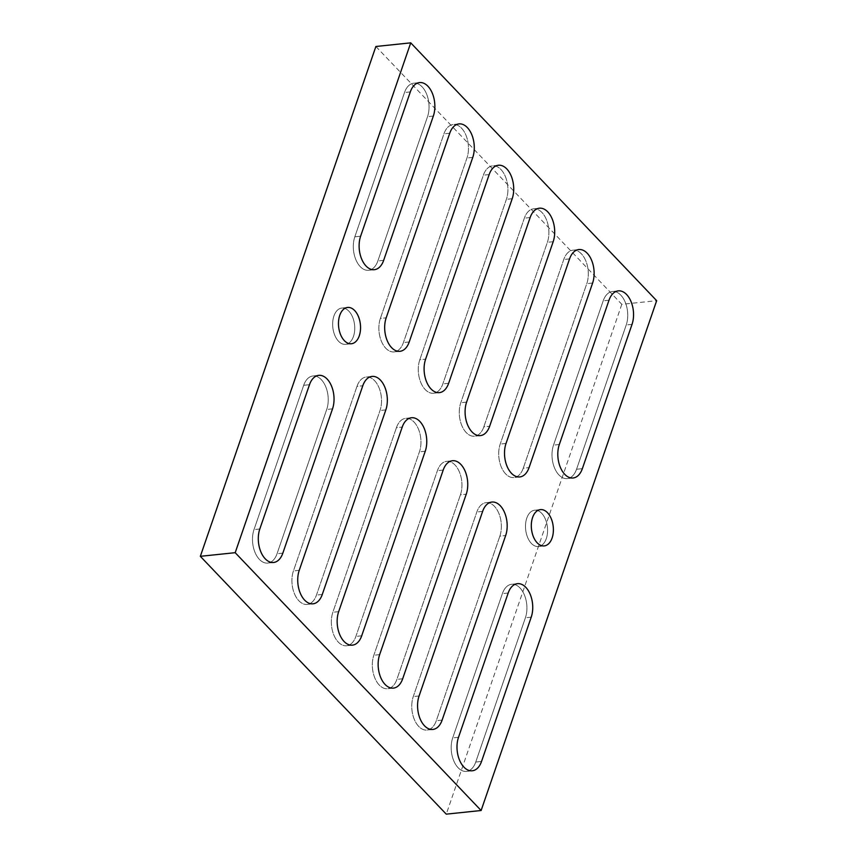 <?xml version="1.0" encoding="UTF-8"?>
<svg xmlns="http://www.w3.org/2000/svg" width="857" height="857" viewBox="0 0 857 857"><rect width="100%" height="100%" fill="white"/><g stroke="black" fill="none" stroke-linecap="round" stroke-linejoin="round"><path stroke-width="0.64" stroke-dasharray="4.29 3.21" d="M396.416 427.697L332.859 612.262A21.532 12.909 84 0 0 333.823 634.962A21.532 12.909 84 0 0 346.614 645.75A21.532 12.909 84 0 0 355.891 636.408L419.437 451.843A21.532 12.909 84 0 0 418.473 429.143A21.532 12.909 84 0 0 405.682 418.355A21.532 12.909 84 0 0 396.416 427.697L332.859 612.262A21.532 12.909 84 0 0 333.823 634.962A21.532 12.909 84 0 0 346.614 645.75A21.532 12.909 84 0 0 355.891 636.408L419.437 451.843A21.532 12.909 84 0 0 418.473 429.143A21.532 12.909 84 0 0 405.682 418.355A21.532 12.909 84 0 0 396.416 427.697L402.222 427.086L396.416 427.697M338.526 341.236A18.243 10.937 84 0 0 345.596 344.343A18.243 10.937 84 0 0 354.584 325.06A18.243 10.937 84 0 0 341.804 308.059A18.243 10.937 84 0 0 332.784 321.396A18.243 10.937 84 0 0 338.526 341.236A18.243 10.937 84 0 0 345.596 344.343A18.243 10.937 84 0 0 354.584 325.06A18.243 10.937 84 0 0 341.804 308.059A18.243 10.937 84 0 0 332.784 321.396A18.243 10.937 84 0 0 338.526 341.236M483.819 426.872L547.377 242.306A21.532 12.909 84 0 0 546.412 219.606A21.532 12.909 84 0 0 533.622 208.819A21.532 12.909 84 0 0 524.345 218.16L460.787 402.726A21.532 12.909 84 0 0 461.762 425.426A21.532 12.909 84 0 0 474.542 436.213A21.532 12.909 84 0 0 483.819 426.872L547.377 242.306A21.532 12.909 84 0 0 546.412 219.606A21.532 12.909 84 0 0 533.622 208.819A21.532 12.909 84 0 0 524.345 218.16L460.787 402.726A21.532 12.909 84 0 0 461.762 425.426A21.532 12.909 84 0 0 474.542 436.213A21.532 12.909 84 0 0 483.819 426.872L489.636 426.272L483.819 426.872M523.252 468.211L586.799 283.635A21.532 12.909 84 0 0 585.834 260.946A21.532 12.909 84 0 0 573.044 250.148A21.532 12.909 84 0 0 563.767 259.489L500.22 444.065A21.532 12.909 84 0 0 501.184 466.754A21.532 12.909 84 0 0 513.975 477.553A21.532 12.909 84 0 0 523.252 468.211L586.799 283.635A21.532 12.909 84 0 0 585.834 260.946A21.532 12.909 84 0 0 573.044 250.148A21.532 12.909 84 0 0 563.767 259.489L500.22 444.065A21.532 12.909 84 0 0 501.184 466.754A21.532 12.909 84 0 0 513.975 477.553A21.532 12.909 84 0 0 523.252 468.211L529.058 467.601L523.252 468.211M576.547 469.261L626.231 324.974A21.532 12.909 84 0 0 625.267 302.275A21.532 12.909 84 0 0 612.476 291.487A21.532 12.909 84 0 0 603.199 300.828L553.515 445.115A21.532 12.909 84 0 0 554.479 467.815A21.532 12.909 84 0 0 567.27 478.602A21.532 12.909 84 0 0 576.547 469.261L626.231 324.974A21.532 12.909 84 0 0 625.267 302.275A21.532 12.909 84 0 0 612.476 291.487A21.532 12.909 84 0 0 603.199 300.828L553.515 445.115A21.532 12.909 84 0 0 554.479 467.815A21.532 12.909 84 0 0 567.27 478.602A21.532 12.909 84 0 0 576.547 469.261L582.353 468.65L576.547 469.261M531.361 543.402A18.243 10.937 84 0 0 538.432 546.52A18.243 10.937 84 0 0 547.419 527.226A18.243 10.937 84 0 0 534.639 510.226A18.243 10.937 84 0 0 525.63 523.563A18.243 10.937 84 0 0 531.361 543.402A18.243 10.937 84 0 0 538.432 546.52A18.243 10.937 84 0 0 547.419 527.226A18.243 10.937 84 0 0 534.639 510.226A18.243 10.937 84 0 0 525.63 523.563A18.243 10.937 84 0 0 531.361 543.402M303.689 385.307L254.004 529.594A21.532 12.909 84 0 0 254.968 552.294A21.532 12.909 84 0 0 267.759 563.081A21.532 12.909 84 0 0 277.036 553.74L326.721 409.453A21.532 12.909 84 0 0 325.756 386.764A21.532 12.909 84 0 0 312.966 375.966A21.532 12.909 84 0 0 303.689 385.307L254.004 529.594A21.532 12.909 84 0 0 254.968 552.294A21.532 12.909 84 0 0 267.759 563.081A21.532 12.909 84 0 0 277.036 553.74L326.721 409.453A21.532 12.909 84 0 0 325.756 386.764A21.532 12.909 84 0 0 312.966 375.966A21.532 12.909 84 0 0 303.689 385.307L309.495 384.697L303.689 385.307M356.983 386.357L293.426 570.933A21.532 12.909 84 0 0 294.401 593.622A21.532 12.909 84 0 0 307.192 604.421A21.532 12.909 84 0 0 316.458 595.079L380.015 410.503A21.532 12.909 84 0 0 379.051 387.814A21.532 12.909 84 0 0 366.26 377.016A21.532 12.909 84 0 0 356.983 386.357L293.426 570.933A21.532 12.909 84 0 0 294.401 593.622A21.532 12.909 84 0 0 307.192 604.421A21.532 12.909 84 0 0 316.458 595.079L380.015 410.503A21.532 12.909 84 0 0 379.051 387.814A21.532 12.909 84 0 0 366.26 377.016A21.532 12.909 84 0 0 356.983 386.357L362.79 385.757L356.983 386.357M475.731 762.055A21.532 12.909 -96 0 1 466.454 771.396A21.532 12.909 -96 0 1 453.664 760.598A21.532 12.909 -96 0 1 452.7 737.909L502.384 593.612A21.532 12.909 -96 0 1 511.661 584.27A21.532 12.909 -96 0 1 524.441 595.069A21.532 12.909 -96 0 1 525.416 617.758L475.731 762.055A21.532 12.909 -96 0 1 466.454 771.396A21.532 12.909 -96 0 1 453.664 760.598A21.532 12.909 -96 0 1 452.7 737.909L502.384 593.612A21.532 12.909 -96 0 1 511.661 584.27A21.532 12.909 -96 0 1 524.441 595.069A21.532 12.909 -96 0 1 525.416 617.758L475.731 762.055L481.538 761.444L475.731 762.055M460.434 494.81L396.877 679.387A21.532 12.909 -96 0 1 387.6 688.728A21.532 12.909 -96 0 1 374.809 677.93A21.532 12.909 -96 0 1 373.845 655.241L437.402 470.664A21.532 12.909 -96 0 1 446.679 461.323A21.532 12.909 -96 0 1 459.459 472.121A21.532 12.909 -96 0 1 460.434 494.81L396.877 679.387A21.532 12.909 -96 0 1 387.6 688.728A21.532 12.909 -96 0 1 374.809 677.93A21.532 12.909 -96 0 1 373.845 655.241L437.402 470.664A21.532 12.909 -96 0 1 446.679 461.323A21.532 12.909 -96 0 1 459.459 472.121A21.532 12.909 -96 0 1 460.434 494.81L466.24 494.2L460.434 494.81M419.801 359.758L483.359 175.182A21.532 12.909 -96 0 1 492.636 165.851A21.532 12.909 -96 0 1 505.416 176.638A21.532 12.909 -96 0 1 506.391 199.327L442.833 383.904A21.532 12.909 -96 0 1 433.556 393.245A21.532 12.909 -96 0 1 420.776 382.447A21.532 12.909 -96 0 1 419.801 359.758L483.359 175.182A21.532 12.909 -96 0 1 492.636 165.851A21.532 12.909 -96 0 1 505.416 176.638A21.532 12.909 -96 0 1 506.391 199.327L442.833 383.904A21.532 12.909 -96 0 1 433.556 393.245A21.532 12.909 -96 0 1 420.776 382.447A21.532 12.909 -96 0 1 419.801 359.758L425.608 359.147L419.801 359.758M380.379 318.429L443.926 133.853A21.532 12.909 -96 0 1 453.203 124.511A21.532 12.909 -96 0 1 465.994 135.299A21.532 12.909 -96 0 1 466.958 157.999L403.411 342.564A21.532 12.909 -96 0 1 394.134 351.906A21.532 12.909 -96 0 1 381.344 341.118A21.532 12.909 -96 0 1 380.379 318.429L443.926 133.853A21.532 12.909 -96 0 1 453.203 124.511A21.532 12.909 -96 0 1 465.994 135.299A21.532 12.909 -96 0 1 466.958 157.999L403.411 342.564A21.532 12.909 -96 0 1 394.134 351.906A21.532 12.909 -96 0 1 381.344 341.118A21.532 12.909 -96 0 1 380.379 318.429L386.186 317.818L380.379 318.429M354.819 236.811L404.504 92.513A21.532 12.909 -96 0 1 413.781 83.183A21.532 12.909 -96 0 1 426.572 93.97A21.532 12.909 -96 0 1 427.536 116.659L377.851 260.957A21.532 12.909 -96 0 1 368.574 270.298A21.532 12.909 -96 0 1 355.784 259.5A21.532 12.909 -96 0 1 354.819 236.811L404.504 92.513A21.532 12.909 -96 0 1 413.781 83.183A21.532 12.909 -96 0 1 426.572 93.97A21.532 12.909 -96 0 1 427.536 116.659L377.851 260.957A21.532 12.909 -96 0 1 368.574 270.298A21.532 12.909 -96 0 1 355.784 259.5A21.532 12.909 -96 0 1 354.819 236.811L360.626 236.2L354.819 236.811M499.856 536.15L436.299 720.716A21.532 12.909 -96 0 1 427.032 730.057A21.532 12.909 -96 0 1 414.242 719.269A21.532 12.909 -96 0 1 413.278 696.57L476.824 512.004A21.532 12.909 -96 0 1 486.101 502.663A21.532 12.909 -96 0 1 498.892 513.45A21.532 12.909 -96 0 1 499.856 536.15L436.299 720.716A21.532 12.909 -96 0 1 427.032 730.057A21.532 12.909 -96 0 1 414.242 719.269A21.532 12.909 -96 0 1 413.278 696.57L476.824 512.004A21.532 12.909 -96 0 1 486.101 502.663A21.532 12.909 -96 0 1 498.892 513.45A21.532 12.909 -96 0 1 499.856 536.15L505.662 535.539L499.856 536.15M375.88 46.492L621.807 304.321L656.666 300.678M621.807 304.321L446.261 814.15M338.665 611.662L332.859 612.262L338.665 611.662M361.697 635.808L355.891 636.408L361.697 635.808M425.254 451.232L419.437 451.843L425.254 451.232M553.183 241.695L547.377 242.306L553.183 241.695M530.151 217.549L524.345 218.16L530.151 217.549M466.604 402.126L460.787 402.726L466.604 402.126M592.616 283.024L586.799 283.635L592.616 283.024M569.584 258.878L563.767 259.489L569.584 258.878M506.026 443.455L500.22 444.065L506.026 443.455M632.038 324.364L626.231 324.974L632.038 324.364M609.006 300.218L603.199 300.828L609.006 300.218M559.321 444.504L553.515 445.115L559.321 444.504M259.81 528.994L254.004 529.594L259.81 528.994M282.842 553.14L277.036 553.74L282.842 553.14M332.527 408.843L326.721 409.453L332.527 408.843M299.243 570.323L293.426 570.933L299.243 570.323M322.275 594.469L316.458 595.079L322.275 594.469M385.821 409.903L380.015 410.503L385.821 409.903M458.506 737.299L452.7 737.909L458.506 737.299M508.19 593.012L502.384 593.612L508.19 593.012M531.222 617.158L525.416 617.758L531.222 617.158M402.683 678.776L396.877 679.387L402.683 678.776M379.651 654.63L373.845 655.241L379.651 654.63M443.208 470.054L437.402 470.664L443.208 470.054M489.165 174.582L483.359 175.182L489.165 174.582M512.197 198.728L506.391 199.327L512.197 198.728M448.64 383.293L442.833 383.904L448.64 383.293M449.743 133.242L443.926 133.853L449.743 133.242M472.775 157.388L466.958 157.999L472.775 157.388M409.218 341.964L403.411 342.564L409.218 341.964M410.31 91.913L404.504 92.513L410.31 91.913M433.342 116.059L427.536 116.659L433.342 116.059M383.657 260.346L377.851 260.957L383.657 260.346M442.116 720.105L436.299 720.716L442.116 720.105M419.084 695.97L413.278 696.57L419.084 695.97M482.63 511.393L476.824 512.004L482.63 511.393M352.42 645.15L346.614 645.75L352.42 645.15M411.499 417.745L405.682 418.355L411.499 417.745M347.61 307.449L341.804 308.059L347.61 307.449M351.402 343.743L345.596 344.343L351.402 343.743M539.428 208.208L533.622 208.819L539.428 208.208M480.359 435.602L474.542 436.213L480.359 435.602M578.861 249.548L573.044 250.148L578.861 249.548M519.781 476.942L513.975 477.553L519.781 476.942M618.283 290.877L612.476 291.487L618.283 290.877M573.076 477.992L567.27 478.602L573.076 477.992M540.446 509.615L534.639 510.226L540.446 509.615M544.249 545.909L538.432 546.52L544.249 545.909M273.565 562.481L267.759 563.081L273.565 562.481M318.772 375.355L312.966 375.966L318.772 375.355M312.998 603.81L307.192 604.421L312.998 603.81M372.067 376.416L366.26 377.016L372.067 376.416M472.261 770.786L466.454 771.396L472.261 770.786M517.467 583.671L511.661 584.27L517.467 583.671M393.406 688.117L387.6 688.728L393.406 688.117M452.485 460.723L446.679 461.323L452.485 460.723M498.442 165.24L492.636 165.851L498.442 165.24M439.373 392.635L433.556 393.245L439.373 392.635M459.02 123.901L453.203 124.511L459.02 123.901M399.94 351.306L394.134 351.906L399.94 351.306M419.587 82.572L413.781 83.183L419.587 82.572M374.38 269.687L368.574 270.298L374.38 269.687M432.839 729.446L427.032 730.057L432.839 729.446M491.907 502.052L486.101 502.663L491.907 502.052"/><path stroke-width="1.29" d="M402.222 427.086L338.665 611.662A21.532 12.909 84 0 0 339.629 634.351A21.532 12.909 84 0 0 352.42 645.15A21.532 12.909 84 0 0 361.697 635.808L425.254 451.232A21.532 12.909 84 0 0 424.279 428.543A21.532 12.909 84 0 0 411.499 417.745A21.532 12.909 84 0 0 402.222 427.086L338.665 611.662A21.532 12.909 84 0 0 339.629 634.351A21.532 12.909 84 0 0 352.42 645.15A21.532 12.909 84 0 0 361.697 635.808L425.254 451.232A21.532 12.909 84 0 0 424.279 428.543A21.532 12.909 84 0 0 411.499 417.745A21.532 12.909 84 0 0 402.222 427.086M344.332 340.625A18.243 10.937 84 0 0 351.402 343.743A18.243 10.937 84 0 0 360.39 324.449A18.243 10.937 84 0 0 347.61 307.449A18.243 10.937 84 0 0 338.601 320.786A18.243 10.937 84 0 0 344.332 340.625A18.243 10.937 84 0 0 351.402 343.743A18.243 10.937 84 0 0 360.39 324.449A18.243 10.937 84 0 0 347.61 307.449A18.243 10.937 84 0 0 338.601 320.786A18.243 10.937 84 0 0 344.332 340.625M489.636 426.272L553.183 241.695A21.532 12.909 84 0 0 552.219 218.996A21.532 12.909 84 0 0 539.428 208.208A21.532 12.909 84 0 0 530.151 217.549L466.604 402.126A21.532 12.909 84 0 0 467.568 424.815A21.532 12.909 84 0 0 480.359 435.602A21.532 12.909 84 0 0 489.636 426.272L553.183 241.695A21.532 12.909 84 0 0 552.219 218.996A21.532 12.909 84 0 0 539.428 208.208A21.532 12.909 84 0 0 530.151 217.549L466.604 402.126A21.532 12.909 84 0 0 467.568 424.815A21.532 12.909 84 0 0 480.359 435.602A21.532 12.909 84 0 0 489.636 426.272M529.058 467.601L592.616 283.024A21.532 12.909 84 0 0 591.641 260.335A21.532 12.909 84 0 0 578.861 249.548A21.532 12.909 84 0 0 569.584 258.878L506.026 443.455A21.532 12.909 84 0 0 506.99 466.154A21.532 12.909 84 0 0 519.781 476.942A21.532 12.909 84 0 0 529.058 467.601L592.616 283.024A21.532 12.909 84 0 0 591.641 260.335A21.532 12.909 84 0 0 578.861 249.548A21.532 12.909 84 0 0 569.584 258.878L506.026 443.455A21.532 12.909 84 0 0 506.99 466.154A21.532 12.909 84 0 0 519.781 476.942A21.532 12.909 84 0 0 529.058 467.601M582.353 468.65L632.038 324.364A21.532 12.909 84 0 0 631.073 301.664A21.532 12.909 84 0 0 618.283 290.877A21.532 12.909 84 0 0 609.006 300.218L559.321 444.504A21.532 12.909 84 0 0 560.296 467.204A21.532 12.909 84 0 0 573.076 477.992A21.532 12.909 84 0 0 582.353 468.65L632.038 324.364A21.532 12.909 84 0 0 631.073 301.664A21.532 12.909 84 0 0 618.283 290.877A21.532 12.909 84 0 0 609.006 300.218L559.321 444.504A21.532 12.909 84 0 0 560.296 467.204A21.532 12.909 84 0 0 573.076 477.992A21.532 12.909 84 0 0 582.353 468.65M537.168 542.792A18.243 10.937 84 0 0 544.249 545.909A18.243 10.937 84 0 0 553.226 526.627A18.243 10.937 84 0 0 540.446 509.615A18.243 10.937 84 0 0 531.436 522.952A18.243 10.937 84 0 0 537.168 542.792A18.243 10.937 84 0 0 544.249 545.909A18.243 10.937 84 0 0 553.226 526.627A18.243 10.937 84 0 0 540.446 509.615A18.243 10.937 84 0 0 531.436 522.952A18.243 10.937 84 0 0 537.168 542.792M309.495 384.697L259.81 528.994A21.532 12.909 84 0 0 260.785 551.683A21.532 12.909 84 0 0 273.565 562.481A21.532 12.909 84 0 0 282.842 553.14L332.527 408.843A21.532 12.909 84 0 0 331.563 386.153A21.532 12.909 84 0 0 318.772 375.355A21.532 12.909 84 0 0 309.495 384.697L259.81 528.994A21.532 12.909 84 0 0 260.785 551.683A21.532 12.909 84 0 0 273.565 562.481A21.532 12.909 84 0 0 282.842 553.14L332.527 408.843A21.532 12.909 84 0 0 331.563 386.153A21.532 12.909 84 0 0 318.772 375.355A21.532 12.909 84 0 0 309.495 384.697M362.79 385.757L299.243 570.323A21.532 12.909 84 0 0 300.207 593.023A21.532 12.909 84 0 0 312.998 603.81A21.532 12.909 84 0 0 322.275 594.469L385.821 409.903A21.532 12.909 84 0 0 384.857 387.203A21.532 12.909 84 0 0 372.067 376.416A21.532 12.909 84 0 0 362.79 385.757L299.243 570.323A21.532 12.909 84 0 0 300.207 593.023A21.532 12.909 84 0 0 312.998 603.81A21.532 12.909 84 0 0 322.275 594.469L385.821 409.903A21.532 12.909 84 0 0 384.857 387.203A21.532 12.909 84 0 0 372.067 376.416A21.532 12.909 84 0 0 362.79 385.757M481.538 761.444A21.532 12.909 -96 0 1 472.261 770.786A21.532 12.909 -96 0 1 459.47 759.988A21.532 12.909 -96 0 1 458.506 737.299L508.19 593.012A21.532 12.909 -96 0 1 517.467 583.671A21.532 12.909 -96 0 1 530.258 594.458A21.532 12.909 -96 0 1 531.222 617.158L481.538 761.444A21.532 12.909 -96 0 1 472.261 770.786A21.532 12.909 -96 0 1 459.47 759.988A21.532 12.909 -96 0 1 458.506 737.299L508.19 593.012A21.532 12.909 -96 0 1 517.467 583.671A21.532 12.909 -96 0 1 530.258 594.458A21.532 12.909 -96 0 1 531.222 617.158L481.538 761.444M402.683 678.776A21.532 12.909 -96 0 1 393.406 688.117A21.532 12.909 -96 0 1 380.626 677.319A21.532 12.909 -96 0 1 379.651 654.63L443.208 470.054A21.532 12.909 -96 0 1 452.485 460.723A21.532 12.909 -96 0 1 465.276 471.511A21.532 12.909 -96 0 1 466.24 494.2L402.683 678.776A21.532 12.909 -96 0 1 393.406 688.117A21.532 12.909 -96 0 1 380.626 677.319A21.532 12.909 -96 0 1 379.651 654.63L443.208 470.054A21.532 12.909 -96 0 1 452.485 460.723A21.532 12.909 -96 0 1 465.276 471.511A21.532 12.909 -96 0 1 466.24 494.2L402.683 678.776M489.165 174.582A21.532 12.909 -96 0 1 498.442 165.24A21.532 12.909 -96 0 1 511.233 176.028A21.532 12.909 -96 0 1 512.197 198.728L448.64 383.293A21.532 12.909 -96 0 1 439.373 392.635A21.532 12.909 -96 0 1 426.582 381.847A21.532 12.909 -96 0 1 425.608 359.147L489.165 174.582A21.532 12.909 -96 0 1 498.442 165.24A21.532 12.909 -96 0 1 511.233 176.028A21.532 12.909 -96 0 1 512.197 198.728L448.64 383.293A21.532 12.909 -96 0 1 439.373 392.635A21.532 12.909 -96 0 1 426.582 381.847A21.532 12.909 -96 0 1 425.608 359.147L489.165 174.582M449.743 133.242A21.532 12.909 -96 0 1 459.02 123.901A21.532 12.909 -96 0 1 471.8 134.699A21.532 12.909 -96 0 1 472.775 157.388L409.218 341.964A21.532 12.909 -96 0 1 399.94 351.306A21.532 12.909 -96 0 1 387.15 340.508A21.532 12.909 -96 0 1 386.186 317.818L449.743 133.242A21.532 12.909 -96 0 1 459.02 123.901A21.532 12.909 -96 0 1 471.8 134.699A21.532 12.909 -96 0 1 472.775 157.388L409.218 341.964A21.532 12.909 -96 0 1 399.94 351.306A21.532 12.909 -96 0 1 387.15 340.508A21.532 12.909 -96 0 1 386.186 317.818L449.743 133.242M410.31 91.913A21.532 12.909 -96 0 1 419.587 82.572A21.532 12.909 -96 0 1 432.378 93.359A21.532 12.909 -96 0 1 433.342 116.059L383.657 260.346A21.532 12.909 -96 0 1 374.38 269.687A21.532 12.909 -96 0 1 361.6 258.9A21.532 12.909 -96 0 1 360.626 236.2L410.31 91.913A21.532 12.909 -96 0 1 419.587 82.572A21.532 12.909 -96 0 1 432.378 93.359A21.532 12.909 -96 0 1 433.342 116.059L383.657 260.346A21.532 12.909 -96 0 1 374.38 269.687A21.532 12.909 -96 0 1 361.6 258.9A21.532 12.909 -96 0 1 360.626 236.2L410.31 91.913M442.116 720.105A21.532 12.909 -96 0 1 432.839 729.446A21.532 12.909 -96 0 1 420.048 718.659A21.532 12.909 -96 0 1 419.084 695.97L482.63 511.393A21.532 12.909 -96 0 1 491.907 502.052A21.532 12.909 -96 0 1 504.698 512.84A21.532 12.909 -96 0 1 505.662 535.539L442.116 720.105A21.532 12.909 -96 0 1 432.839 729.446A21.532 12.909 -96 0 1 420.048 718.659A21.532 12.909 -96 0 1 419.084 695.97L482.63 511.393A21.532 12.909 -96 0 1 491.907 502.052A21.532 12.909 -96 0 1 504.698 512.84A21.532 12.909 -96 0 1 505.662 535.539L442.116 720.105M481.12 810.508L235.193 552.679L410.739 42.85L656.666 300.678L481.12 810.508L446.261 814.15L200.334 556.322L235.193 552.679M200.334 556.322L375.88 46.492L410.739 42.85"/></g></svg>
